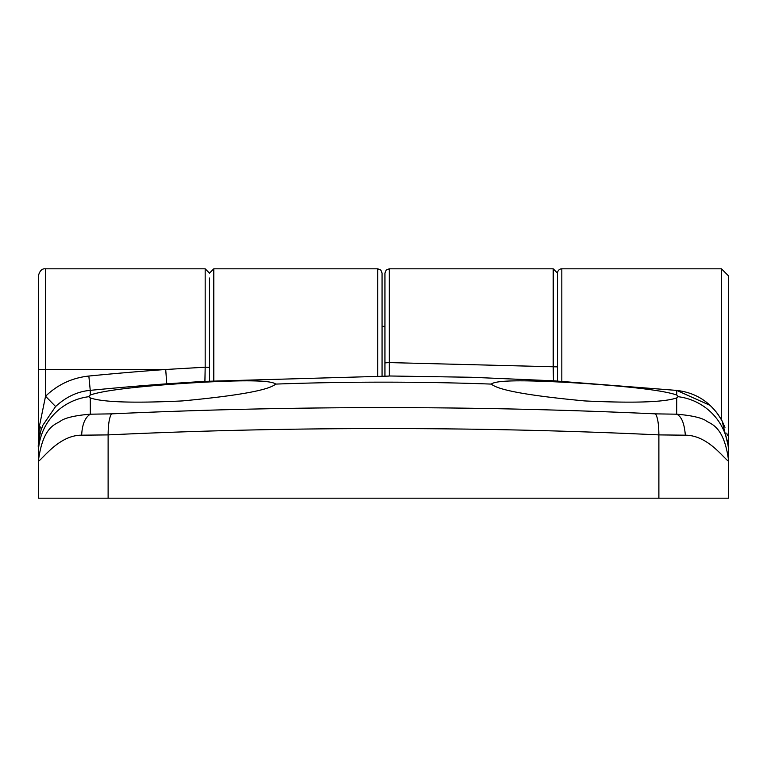 <?xml version="1.0" encoding="UTF-8"?>
<svg xmlns="http://www.w3.org/2000/svg" width="767" height="767" viewBox="0 0 767 767"><rect width="100%" height="100%" fill="white"/><g stroke="black" fill="none" stroke-linecap="round" stroke-linejoin="round"><path stroke-width="1.15" d="M209.487 373.078L209.487 278.018M209.487 369.483L209.487 381.122L209.487 369.483M275.641 383.893L275.612 384.094C269.073 390.106 237.923 395.724 182.162 400.94C133.228 403.25 102.586 402.234 90.266 397.891L88.713 396.721L90.257 395.024C102.596 390.7 133.228 386.865 182.162 383.51C240.042 379.751 271.192 379.943 275.612 384.094A2992.297 2992.297 0 0 1 491.388 384.094C495.703 379.943 526.852 379.751 584.837 383.51C633.849 386.875 664.49 390.71 676.743 395.024L678.287 396.721L676.734 397.891C664.452 402.234 633.82 403.25 584.837 400.94C529.201 395.743 498.051 390.125 491.388 384.094L491.359 383.893M90.257 395.024L90.247 390.355C77.63 391.458 66.077 396.855 55.608 406.52L42.866 425.244L41.006 430.287A57.525 57.525 0 0 0 38.35 447.573L39.462 425.963L45.541 396.251L45.541 268.814L45.541 369.483L165.71 369.483L205.172 367.201L205.172 268.814L45.541 268.814C42.051 268.421 39.654 270.818 38.35 276.005L38.35 453.604A57.525 57.324 180 0 1 88.713 396.721L88.684 396.52M658.882 498.186L658.882 434.899L685.334 435.186C708.104 435.234 723.847 458.724 728.65 461.216L728.65 498.186L38.35 498.186L38.35 461.216C43.182 423.815 57.094 424.64 61.293 420.479C66.854 417.392 76.527 415.302 90.333 414.19L90.266 397.891M209.487 293.627L209.487 319.149M38.35 453.604L38.35 461.216C42.856 458.954 59.145 435.062 81.666 435.186C82.184 424.391 85.07 417.392 90.333 414.19L111.512 413.864C109.326 417.344 108.195 424.352 108.118 434.899L81.666 435.186M685.334 435.186C684.385 423.384 681.499 416.376 676.667 414.19L655.488 413.864C657.664 417.152 658.795 424.161 658.882 434.899C568.337 430.632 476.537 428.523 383.5 428.58C290.683 428.523 198.893 430.623 108.118 434.899L108.118 498.186M557.513 366.885L557.513 275.391L557.513 381.122L557.513 366.885L553.199 366.77L553.448 380.796L471.389 377.268L389.262 375.983L389.252 362.59L553.199 366.77L553.199 268.814L557.513 273.129M384.938 376.079L384.938 273.129L384.938 376.079M553.199 268.814L389.252 268.814L389.252 362.59L384.938 362.877L384.938 369.483M205.451 381.352L388.946 376.089M204.914 381.391L205.172 367.201L209.487 367.297M39.462 425.963A14.381 6.184 17.5 0 1 41.006 430.287L39.501 436.126M39.012 438.877L38.35 447.573C37.947 445.531 38.686 440.239 40.593 431.677M655.488 413.864C474.802 405.532 293.483 405.532 111.512 413.864M728.65 326.339L728.65 461.216C724.029 424.18 709.331 424.046 705.726 420.489C700.405 417.469 690.722 415.369 676.667 414.19L676.734 397.891M728.18 440.258L728.65 447.602L722.083 420.901C711.862 402.934 696.752 392.771 676.753 390.413L676.743 395.024M678.316 396.52L678.287 396.721A57.525 57.324 0 0 1 728.65 453.604M553.649 380.902L676.753 390.413L553.448 380.796A4.314 4.314 -0 0 1 554.301 380.931M713.348 408.562L717.682 413.825L722.073 420.891L724.978 427.392M726.8 433.115L727.404 435.694M388.313 376.089A4.314 4.314 0 0 1 389.262 375.983L389.003 376.089M205.777 381.333A4.314 4.314 0 0 0 204.914 381.304L166.755 383.826A2998.462 2998.462 0 0 0 90.247 390.355L88.847 376.041C72.108 377.834 57.678 384.574 45.541 396.251L55.608 406.52M45.541 369.483L38.35 369.483L38.35 406.874M557.513 373.078L557.513 273.119A4.314 4.314 0 0 1 561.827 268.814L561.827 381.372M721.459 419.75L721.459 268.814L728.65 276.005L728.65 447.583M38.35 497.467L38.35 455.531M209.487 279.897L209.487 381.122M377.748 376.089L377.748 268.814L380.777 270.051L382.062 273.129L382.062 376.079L382.062 319.149M166.755 383.826L165.71 369.483A3012.843 3012.843 0 0 0 88.847 376.041M213.801 380.873L213.801 268.814L209.487 273.119M205.172 268.814L209.487 273.129M710.252 405.455L676.753 390.413M389.252 268.814L386.223 270.051L384.938 273.129M41.006 430.287L42.866 425.234M384.938 326.339L382.062 326.339M721.459 268.814L561.827 268.814M377.748 268.814L213.801 268.814"/></g></svg>
